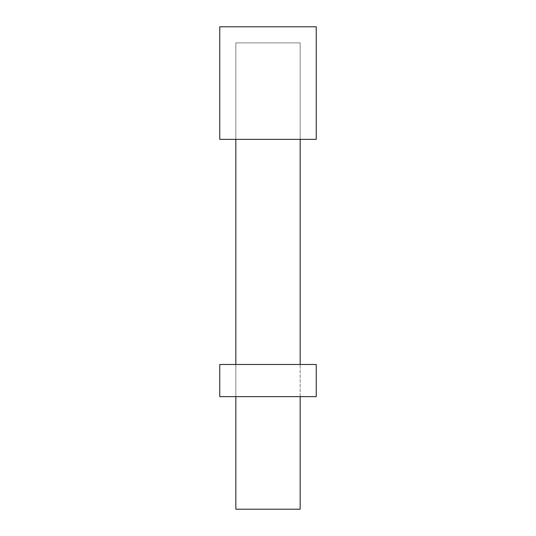 <?xml version="1.0" encoding="UTF-8"?>
<svg xmlns="http://www.w3.org/2000/svg" width="536" height="536" viewBox="0 0 536 536"><rect width="100%" height="100%" fill="white"/><g stroke="black" fill="none" stroke-linecap="round" stroke-linejoin="round"><path stroke-width="0.4" stroke-dasharray="2.68 2.01" d="M235.84 139.36L235.84 42.88L300.16 42.88L235.84 42.88L300.16 42.88L235.84 42.88L235.84 139.36L300.16 139.36L235.84 139.36M219.76 139.36L316.24 139.36M316.24 26.8L219.76 26.8M235.84 509.2L300.16 509.2M235.84 396.64L235.84 364.48L300.16 364.48L235.84 364.48L235.84 396.64L300.16 396.64L300.16 364.48L300.16 396.64L235.84 396.64M219.76 396.64L316.24 396.64M219.76 364.48L316.24 364.48M300.16 42.88L300.16 139.36L300.16 42.88"/><path stroke-width="0.8" d="M316.24 139.36L219.76 139.36L219.76 26.8L316.24 26.8L316.24 139.36M300.16 396.64L300.16 509.2L235.84 509.2L235.84 396.64M235.84 364.48L235.84 139.36M316.24 396.64L219.76 396.64L219.76 364.48L316.24 364.48L316.24 396.64M300.16 139.36L300.16 364.48"/></g></svg>
